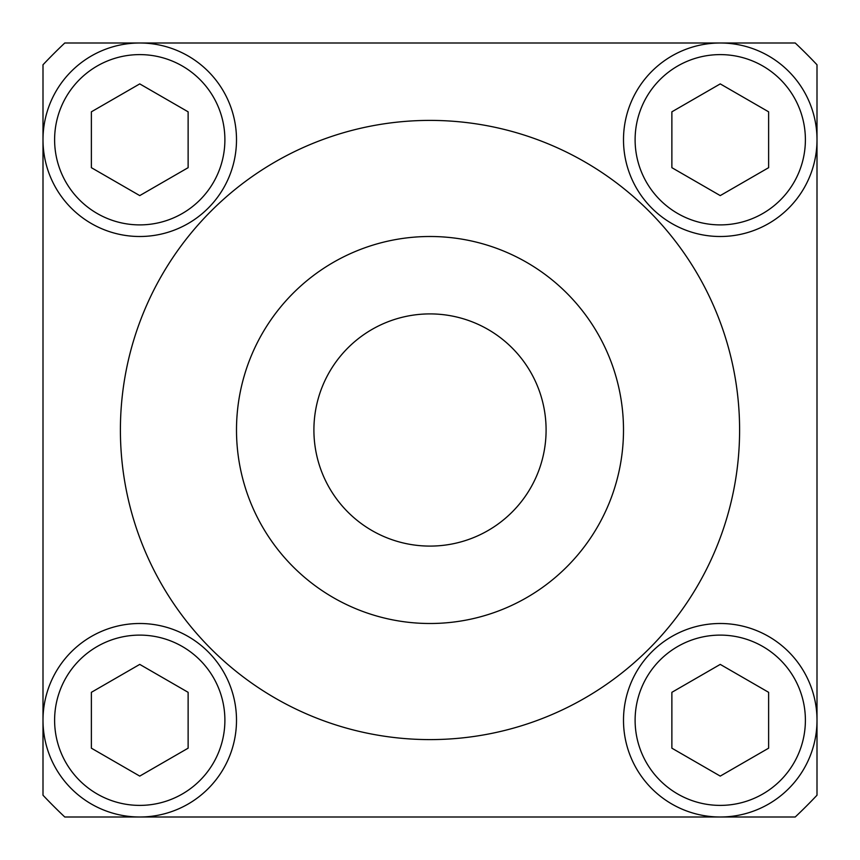 <?xml version="1.0" encoding="UTF-8"?>
<svg xmlns="http://www.w3.org/2000/svg" width="860" height="860" viewBox="0 0 860 860"><rect width="100%" height="100%" fill="white"/><g stroke="black" fill="none" stroke-linecap="round" stroke-linejoin="round"><path stroke-width="1.29" d="M720.25 817A96.75 96.75 0 0 1 623.5 720.25A96.75 96.75 0 0 1 720.25 623.5A96.75 96.75 0 0 1 817 720.25A96.75 96.75 0 0 1 720.25 817M720.25 805.39A85.14 85.14 0 0 1 635.11 720.25A85.14 85.14 0 0 1 720.25 635.11A85.14 85.14 0 0 1 805.39 720.25A85.14 85.14 0 0 1 720.25 805.39M671.875 748.178L671.875 692.321L720.25 664.393L768.625 692.321L768.625 748.178L720.25 776.107L671.875 748.178M139.75 817A96.75 96.75 0 0 1 43 720.25A96.75 96.75 0 0 1 139.75 623.5A96.75 96.75 0 0 1 236.5 720.25A96.75 96.75 0 0 1 139.75 817M139.75 805.39A85.14 85.14 0 0 1 54.61 720.25A85.14 85.14 0 0 1 139.75 635.11A85.14 85.14 0 0 1 224.89 720.25A85.14 85.14 0 0 1 139.75 805.39M91.375 748.178L91.375 692.321L139.75 664.393L188.125 692.321L188.125 748.178L139.75 776.107L91.375 748.178M366.65 527.288A116.1 116.1 0 0 0 527.288 493.35A116.1 116.1 0 0 0 493.35 332.712A116.1 116.1 0 0 0 332.712 366.65A116.1 116.1 0 0 0 366.65 527.288M324.413 592.153A193.5 193.5 0 0 0 592.153 535.587A193.5 193.5 0 0 0 535.587 267.847A193.5 193.5 0 0 0 267.847 324.413A193.5 193.5 0 0 0 324.413 592.153M720.25 236.5A96.75 96.75 0 0 1 623.5 139.75A96.75 96.75 0 0 1 720.25 43A96.75 96.75 0 0 1 817 139.75A96.75 96.75 0 0 1 720.25 236.5M720.25 224.89A85.14 85.14 0 0 1 635.11 139.75A85.14 85.14 0 0 1 720.25 54.61A85.14 85.14 0 0 1 805.39 139.75A85.14 85.14 0 0 1 720.25 224.89M671.875 167.678L671.875 111.821L720.25 83.893L768.625 111.821L768.625 167.678L720.25 195.607L671.875 167.678M139.75 236.5A96.75 96.75 0 0 1 43 139.75A96.75 96.75 0 0 1 139.75 43A96.75 96.75 0 0 1 236.5 139.75A96.75 96.75 0 0 1 139.75 236.5M139.75 224.89A85.14 85.14 0 0 1 54.61 139.75A85.14 85.14 0 0 1 139.75 54.61A85.14 85.14 0 0 1 224.89 139.75A85.14 85.14 0 0 1 139.75 224.89M91.375 167.678L91.375 111.821L139.75 83.893L188.125 111.821L188.125 167.678L139.75 195.607L91.375 167.678M64.779 43A532.125 532.125 0 0 0 43 64.779L43 795.221A532.125 532.125 0 0 0 64.779 817L795.221 817A532.125 532.125 0 0 0 817 795.221L817 64.779A532.125 532.125 0 0 0 795.221 43L64.779 43M120.4 430A309.6 309.6 0 0 0 430 739.6A309.6 309.6 0 0 0 739.6 430A309.6 309.6 0 0 0 430 120.4A309.6 309.6 0 0 0 120.4 430"/></g></svg>

